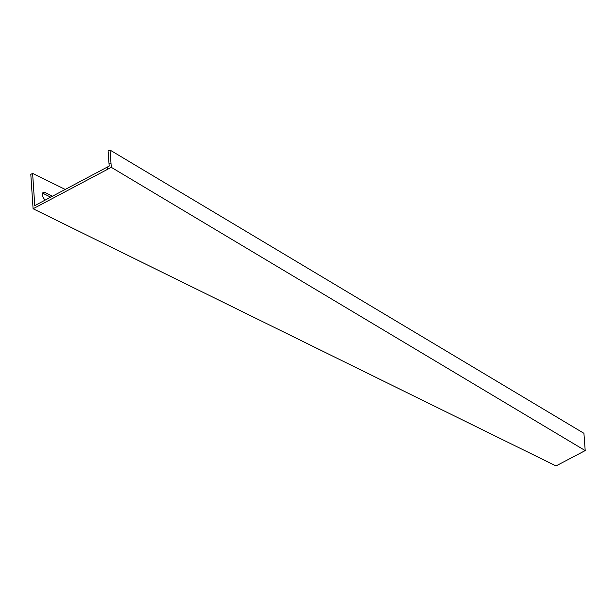 <?xml version="1.0" encoding="UTF-8"?>
<svg xmlns="http://www.w3.org/2000/svg" width="616" height="616" viewBox="0 0 616 616"><rect width="100%" height="100%" fill="white"/><g stroke="black" fill="none" stroke-linecap="round" stroke-linejoin="round"><path stroke-width="0.92" d="M585.2 450.581L583.922 433.31L110.025 150.065L111.304 167.336L585.2 450.581L556.009 465.935L33.087 208.747L30.8 174.367L32.617 173.404L65.219 189.443M110.025 150.065L108.07 150.951L109.201 166.074L34.758 205.629L32.617 173.404M111.304 167.336L33.087 208.747M45.422 199.961A4.381 2.495 -118 0 1 42.55 196.019A4.381 2.495 -118 0 1 43.274 192.415A4.381 2.495 -118 0 1 45.084 192.523L52.529 196.188M50.712 197.151L43.266 193.493A4.381 2.495 62 0 0 42.55 193.247M108.924 163.841L110.888 162.955M107.523 169.192L107.384 167.044M43.266 193.493L45.084 192.523"/></g></svg>
